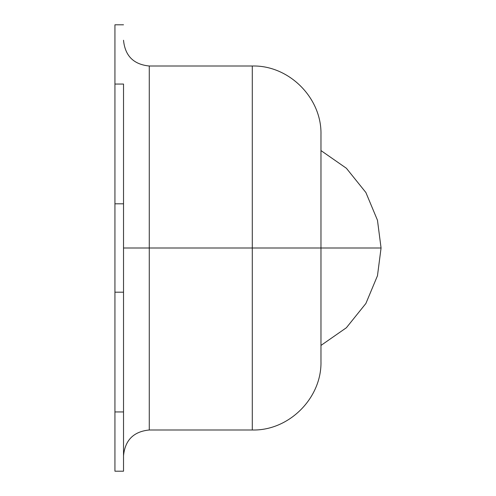 <?xml version="1.0" encoding="UTF-8"?>
<svg xmlns="http://www.w3.org/2000/svg" width="496" height="496" viewBox="0 0 496 496"><rect width="100%" height="100%" fill="white"/><g stroke="black" fill="none" stroke-linecap="round" stroke-linejoin="round"><path stroke-width="0.74" d="M320.968 150.573L346.388 168.262L365.887 192.522L377.468 220.249L381.064 248L320.968 248L381.064 248L377.468 275.751L365.887 303.478L346.388 327.738L320.968 345.427L346.388 327.738L365.887 303.478L377.468 275.751L381.064 248L377.468 220.249L365.887 192.522L346.388 168.262L320.968 150.573M149.277 248L149.277 66.005L149.277 248L123.523 248L149.277 248L149.277 429.995L149.277 248L252.29 248L252.29 429.995L252.29 248L149.277 248L149.277 66.005L149.277 248M123.523 40.25C125.054 55.893 133.641 64.474 149.277 66.005L252.29 66.005C288.976 65.05 321.929 97.997 320.968 134.683L320.968 361.317L320.968 248L252.29 248L252.29 429.995L252.29 248L320.968 248L320.968 361.317C321.929 398.003 288.976 430.95 252.29 429.995L149.277 429.995C133.641 431.526 125.054 440.107 123.523 455.75M114.936 24.8L114.936 84.053L123.523 84.053L123.523 411.947L114.936 411.947L114.936 471.2L114.936 24.8L123.523 24.8M123.523 471.2L123.523 411.947L123.523 471.2L114.936 471.2M320.968 248L320.968 134.683L320.968 248M252.29 248L252.29 66.005L252.29 248M114.936 292.194L114.936 411.947L123.523 411.947L123.523 292.194L114.936 292.194L123.523 292.194L123.523 203.806L114.936 203.806L114.936 292.194M114.936 84.053L114.936 203.806L123.523 203.806L123.523 84.053L114.936 84.053"/></g></svg>

